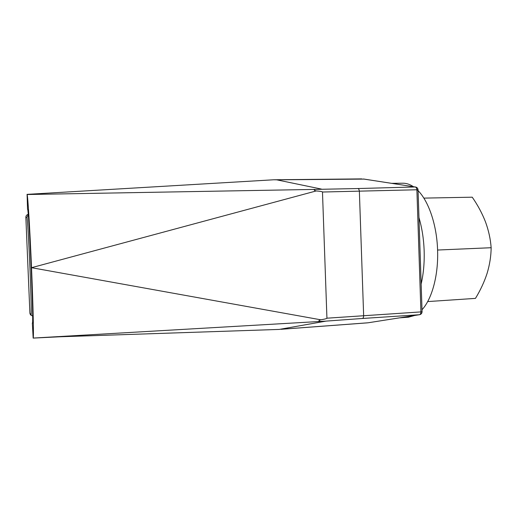 <?xml version="1.0" encoding="UTF-8"?>
<svg xmlns="http://www.w3.org/2000/svg" width="517" height="517" viewBox="0 0 517 517"><rect width="100%" height="100%" fill="white"/><g stroke="black" fill="none" stroke-linecap="round" stroke-linejoin="round"><path stroke-width="0.78" d="M28.267 214.284C26.684 214.794 25.876 215.802 25.85 217.314L29.896 313.05C30.07 314.607 30.994 315.564 32.674 315.913M27.537 209.23L27.104 194.521C27.834 195.736 29.896 229.012 31.518 267.69C33.159 306.394 33.844 338.17 33.166 338.073L32.338 323.093L33.295 321.025M33.133 338.105L59.759 336.78L279.238 329.419L325.994 321.115L33.166 338.073M320.049 321.335C318.285 321.102 318.517 320.592 320.747 319.797C324.857 319.138 326.918 318.601 326.931 318.194L322.479 192.027C322.434 191.613 320.34 191.258 316.184 190.947C313.897 190.327 313.625 189.817 315.37 189.403L357.938 188.537C358.753 188.802 359.231 189.778 359.373 191.452L363.645 315.577C363.619 317.244 363.212 318.213 362.417 318.478L325.994 321.115M321.328 189.06L276.705 179.826L273.79 179.774L27.02 194.366M320.747 319.797L31.518 267.69L316.184 190.947M315.37 189.403L27.104 194.521M273.79 179.774L361.758 178.895M282.133 329.193L368.123 322.782L419.397 314.724L362.417 318.478M364.188 179.095L276.705 179.826M418.964 217.605C422.001 227.881 423.727 238.951 424.153 250.823C424.509 262.694 423.513 273.752 421.161 283.995M417.303 189.901C428.354 200.266 436.865 224.598 437.589 250.241C438.506 275.264 431.96 299.039 422.008 309.741M414.679 315.473L408.424 317.192L399.596 317.845M391.77 183.341L402.724 183.212C406.272 183.154 409.819 184.304 413.354 186.663M427.669 301.579L475.453 298.387C480.422 290.27 484.306 281.907 487.111 273.319C489.702 264.704 491.053 256.173 491.15 247.721C490.51 239.067 488.623 230.453 485.489 221.883C482.135 213.301 477.714 205.075 472.241 197.19L423.843 198.114M437.582 250.034L491.15 247.721M29.896 313.05L31.039 315.163C31.563 316.889 31.072 294.548 29.908 267.244C28.771 239.966 27.33 216.571 26.903 217.36L28.293 214.62M26.903 217.36L25.85 217.314M326.931 318.194L420.922 311.906L416.883 189.771L322.479 192.027M357.938 188.537L415.164 186.973L363.709 179.05M27.517 208.874L27.659 209.249C28.254 210.432 29.876 236.689 31.169 267.373C32.468 298.057 33.017 323.183 32.474 323.312L32.358 323.448M27.659 209.249L27.84 210.199M32.474 323.312L32.616 322.207M363.464 178.992L415.164 186.973C416.153 187.219 416.721 188.149 416.883 189.771L418.046 189.823C417.859 188.227 416.98 187.283 415.422 186.986L415.855 187.064M418.046 189.901L422.072 311.719L420.922 311.906C420.87 313.522 420.36 314.465 419.397 314.724L419.526 314.711C421.122 314.362 421.969 313.36 422.072 311.719L422.072 311.596M419.526 314.711L368.311 322.75M367.387 322.86L280.964 329.303"/></g></svg>
